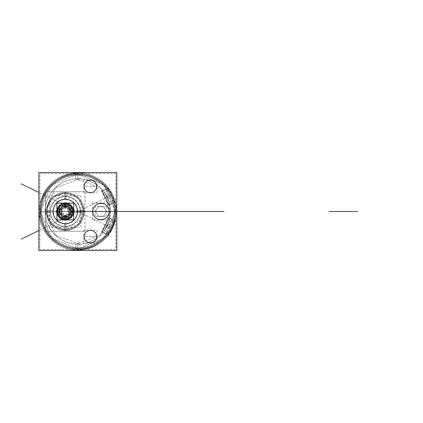 <?xml version="1.0" encoding="UTF-8"?>
<svg xmlns="http://www.w3.org/2000/svg" width="423" height="423" viewBox="0 0 423 423"><rect width="100%" height="100%" fill="white"/><g stroke="black" fill="none" stroke-linecap="round" stroke-linejoin="round"><path stroke-width="0.32" stroke-dasharray="2.12 1.59" d="M115.749 249.401L39.947 249.401L39.947 173.599L115.749 173.599L115.749 249.401M77.848 175.059A36.441 36.441 0 0 0 41.406 211.5A36.441 36.441 0 0 0 77.848 247.941A36.441 36.441 0 0 0 114.289 211.5A36.441 36.441 0 0 0 77.848 175.059A36.441 36.441 0 0 1 114.289 211.5A36.441 36.441 0 0 1 77.848 247.941A36.441 36.441 0 0 1 41.406 211.5A36.441 36.441 0 0 1 77.848 175.059A36.441 36.441 0 0 1 114.289 211.5A36.441 36.441 0 0 1 77.848 247.941A36.441 36.441 0 0 1 41.406 211.5A36.441 36.441 0 0 1 77.848 175.059L77.848 174.054A37.446 37.446 0 0 0 40.402 211.5A37.446 37.446 0 0 0 77.848 248.946A37.446 37.446 0 0 0 115.294 211.5A37.446 37.446 0 0 0 77.848 174.054L104.328 185.02L115.294 211.5L104.328 237.98L77.848 248.946L104.328 237.98L115.294 211.5L104.328 185.02L77.848 174.054A37.446 37.446 0 0 1 115.294 211.5A37.446 37.446 0 0 1 77.848 248.946C90.829 248.602 101.129 243.167 108.748 232.655L107.225 234.723C107.854 235.579 115.294 220.32 114.231 220.357L113.538 222.826C115.876 215.275 115.876 207.725 113.538 200.174L114.231 202.643C115.294 202.68 107.854 187.421 107.225 188.277L108.748 190.345C101.129 179.833 90.829 174.398 77.848 174.054A37.446 37.446 0 0 0 40.402 211.5A37.446 37.446 0 0 0 77.848 248.946A37.446 37.446 0 0 0 115.294 211.5A37.446 37.446 0 0 0 77.848 174.054A37.446 37.446 0 0 0 40.402 211.5A37.446 37.446 0 0 0 108.748 232.655L107.225 234.723L102.128 232.232L109.134 217.866L114.231 220.357L113.538 222.826L109.197 220.706L104.402 230.535A32.671 32.671 0 0 1 45.176 211.5A32.671 32.671 0 0 1 77.848 178.829A32.671 32.671 0 0 1 110.519 211.5A32.671 32.671 0 0 1 77.848 244.171A32.671 32.671 0 0 0 110.519 211.5A32.671 32.671 0 0 0 77.848 178.829A32.671 32.671 0 0 1 104.402 192.465L109.197 202.294A32.671 32.671 0 0 1 109.197 220.706L104.402 230.535L108.748 232.655L104.402 230.535A32.671 32.671 0 0 1 45.176 211.5A32.671 32.671 0 0 1 104.402 192.465L108.748 190.345A37.446 37.446 0 0 0 77.848 174.054L51.368 185.02L40.402 211.5L51.368 237.98L77.848 248.946L51.368 237.98L40.402 211.5L51.368 185.02L77.848 174.054A37.446 37.446 0 0 0 40.402 211.5A37.446 37.446 0 0 0 77.848 248.946A37.446 37.446 0 0 1 40.402 211.5A37.446 37.446 0 0 1 77.848 174.054A37.446 37.446 0 0 0 40.402 211.5A37.446 37.446 0 0 0 77.848 248.946A37.446 37.446 0 0 0 115.294 211.5A37.446 37.446 0 0 0 77.848 174.054A37.446 37.446 0 0 1 115.294 211.5A37.446 37.446 0 0 1 77.848 248.946A37.446 37.446 0 0 0 115.294 211.5A37.446 37.446 0 0 0 77.848 174.054A37.446 37.446 0 0 0 40.402 211.5A37.446 37.446 0 0 0 108.748 232.655L107.225 234.723C107.86 235.569 115.294 220.33 114.231 220.357L113.538 222.826A37.446 37.446 0 0 0 113.538 200.174L109.197 202.294A32.671 32.671 0 0 1 109.197 220.706L113.538 222.826L114.231 220.357L109.134 217.866L102.128 232.232L109.134 217.866L102.128 232.232L109.134 217.866L102.128 232.232L109.134 217.866L102.128 232.232L109.134 217.866L114.231 220.357L109.134 217.866L102.128 232.232L109.134 217.866L102.128 232.232L107.225 234.723L108.748 232.655L104.402 230.535A32.671 32.671 0 0 1 77.848 244.171L77.848 250.104A38.604 38.604 0 0 0 116.452 211.5A38.604 38.604 0 0 0 77.848 172.896L77.848 178.829A32.671 32.671 0 0 1 110.519 211.5A32.671 32.671 0 0 1 77.848 244.171A32.671 32.671 0 0 1 45.176 211.5A32.671 32.671 0 0 1 77.848 178.829L77.848 172.896A38.604 38.604 0 0 0 39.244 211.5A38.604 38.604 0 0 0 77.848 250.104L77.848 244.171L77.848 250.104A38.604 38.604 0 0 1 39.244 211.5A38.604 38.604 0 0 1 77.848 172.896L77.848 178.829A32.671 32.671 0 0 0 45.176 211.5A32.671 32.671 0 0 0 77.848 244.171A32.671 32.671 0 0 0 110.519 211.5A32.671 32.671 0 0 0 77.848 178.829L77.848 172.896A38.604 38.604 0 0 1 116.452 211.5A38.604 38.604 0 0 1 77.848 250.104L77.848 244.171A32.671 32.671 0 0 1 45.176 211.5A32.671 32.671 0 0 1 77.848 178.829A32.671 32.671 0 0 0 45.176 211.5A32.671 32.671 0 0 0 77.848 244.171A32.671 32.671 0 0 1 45.176 211.5A32.671 32.671 0 0 1 77.848 178.829A32.671 32.671 0 0 1 110.519 211.5A32.671 32.671 0 0 1 77.848 244.171L77.848 250.104L77.848 244.171A32.671 32.671 0 0 1 45.176 211.5A32.671 32.671 0 0 1 104.402 192.465L109.197 202.294L113.538 200.174L114.231 202.643L109.134 205.134L102.128 190.768L107.225 188.277L108.748 190.345L104.402 192.465L109.197 202.294A32.671 32.671 0 0 1 109.197 220.706L104.402 230.535A32.671 32.671 0 0 1 77.848 244.171A32.671 32.671 0 0 0 110.519 211.5A32.671 32.671 0 0 0 77.848 178.829L77.848 172.896A38.604 38.604 0 0 0 39.244 211.5A38.604 38.604 0 0 0 77.848 250.104A38.604 38.604 0 0 0 116.452 211.5A38.604 38.604 0 0 0 77.848 172.896L77.848 178.829A32.671 32.671 0 0 1 110.519 211.5A32.671 32.671 0 0 1 77.848 244.171A32.671 32.671 0 0 1 45.176 211.5A32.671 32.671 0 0 1 77.848 178.829A32.671 32.671 0 0 1 106.141 227.838A32.671 32.671 0 0 1 49.554 227.838A32.671 32.671 0 0 1 77.848 178.829A32.671 32.671 0 0 0 45.176 211.5A32.671 32.671 0 0 0 77.848 244.171L77.848 250.104L77.848 244.171A32.671 32.671 0 0 1 45.176 211.5A32.671 32.671 0 0 1 77.848 178.829L77.848 172.896L77.848 178.829A32.671 32.671 0 0 1 106.141 227.838A32.671 32.671 0 0 1 49.554 227.838A32.671 32.671 0 0 1 77.848 178.829A32.671 32.671 0 0 0 45.176 211.5A32.671 32.671 0 0 0 77.848 244.171L77.848 250.104A38.604 38.604 0 0 1 39.244 211.5A38.604 38.604 0 0 1 77.848 172.896A38.604 38.604 0 0 0 44.415 230.799A38.604 38.604 0 0 0 111.281 230.799A38.604 38.604 0 0 0 77.848 172.896A38.604 38.604 0 0 1 116.452 211.5A38.604 38.604 0 0 1 77.848 250.104L77.848 244.171A32.671 32.671 0 0 0 110.519 211.5A32.671 32.671 0 0 0 77.848 178.829A32.671 32.671 0 0 1 104.402 192.465L109.197 202.294A32.671 32.671 0 0 1 109.197 220.706L104.402 230.535A32.671 32.671 0 0 1 45.176 211.5A32.671 32.671 0 0 1 77.848 178.829A32.671 32.671 0 0 0 45.176 211.5A32.671 32.671 0 0 0 77.848 244.171A32.671 32.671 0 0 0 110.519 211.5A32.671 32.671 0 0 0 77.848 178.829A32.671 32.671 0 0 1 104.402 192.465L109.197 202.294A32.671 32.671 0 0 1 109.197 220.706L104.402 230.535L108.748 232.655L104.402 230.535A32.671 32.671 0 0 1 77.848 244.171A32.671 32.671 0 0 0 110.519 211.5A32.671 32.671 0 0 0 77.848 178.829A32.671 32.671 0 0 1 104.402 192.465L108.748 190.345L107.225 188.277L108.748 190.345A37.446 37.446 0 0 0 77.848 174.054A37.446 37.446 0 0 1 110.276 230.223A37.446 37.446 0 0 1 45.42 230.223A37.446 37.446 0 0 1 77.848 174.054A37.446 37.446 0 0 0 40.402 211.5A37.446 37.446 0 0 0 77.848 248.946A37.446 37.446 0 0 0 110.276 192.777A37.446 37.446 0 0 0 45.42 192.777A37.446 37.446 0 0 0 77.848 248.946A37.446 37.446 0 0 1 40.402 211.5A37.446 37.446 0 0 1 77.848 174.054A37.446 37.446 0 0 0 40.402 211.5A37.446 37.446 0 0 0 77.848 248.946A37.446 37.446 0 0 0 115.294 211.5A37.446 37.446 0 0 0 75.495 174.128A37.446 37.446 0 0 1 115.294 211.5A37.446 37.446 0 0 1 75.495 248.872A37.446 37.446 0 0 0 115.278 212.674A37.446 37.446 0 0 0 77.848 174.054A37.446 37.446 0 0 0 40.402 211.5A37.446 37.446 0 0 0 108.748 232.655L107.225 234.723C107.86 235.569 115.294 220.33 114.231 220.357L113.538 222.826A37.446 37.446 0 0 0 113.538 200.174L114.231 202.643C115.294 202.67 107.849 187.421 107.225 188.277L102.128 190.768L109.134 205.134L102.128 190.768L109.134 205.134L102.128 190.768L109.134 205.134L102.128 190.768L109.134 205.134L102.128 190.768L107.225 188.277L102.128 190.768L109.134 205.134L114.231 202.643L113.538 200.174L109.197 202.294A32.671 32.671 0 0 1 109.197 220.706L104.402 230.535L108.748 232.655L107.225 234.723C107.86 235.569 115.294 220.33 114.231 220.357L113.538 222.826L109.197 220.706L113.538 222.826A37.446 37.446 0 0 0 113.538 200.174L109.197 202.294L113.538 200.174L114.231 202.643C115.294 202.67 107.849 187.421 107.225 188.277L108.748 190.345L104.402 192.465L109.197 202.294L113.538 200.174L114.231 202.643C115.294 202.67 107.849 187.421 107.225 188.277L108.748 190.345L104.402 192.465L108.748 190.345A37.446 37.446 0 0 0 40.402 211.5A37.446 37.446 0 0 0 77.848 248.946L77.848 247.941A36.441 36.441 0 0 1 46.287 193.279A36.441 36.441 0 0 1 109.409 193.279A36.441 36.441 0 0 1 77.848 247.941L77.848 248.946A37.446 37.446 0 0 0 115.294 211.5A37.446 37.446 0 0 0 77.848 174.054L77.848 175.059L77.848 174.054A37.446 37.446 0 0 1 115.294 211.5A37.446 37.446 0 0 1 77.848 248.946A37.446 37.446 0 0 0 115.294 211.5A37.446 37.446 0 0 0 77.848 174.054A37.446 37.446 0 0 1 115.294 211.5A37.446 37.446 0 0 1 77.848 248.946A37.446 37.446 0 0 0 108.748 232.655A37.446 37.446 0 0 1 77.848 248.946A37.446 37.446 0 0 0 115.294 211.5A37.446 37.446 0 0 0 77.848 174.054A37.446 37.446 0 0 0 40.402 211.5A37.446 37.446 0 0 0 77.848 248.946A37.446 37.446 0 0 1 40.402 211.5A37.446 37.446 0 0 1 77.848 174.054A37.446 37.446 0 0 0 40.402 211.5A37.446 37.446 0 0 0 77.848 248.946A37.446 37.446 0 0 1 40.402 211.5A37.446 37.446 0 0 1 77.848 174.054A37.446 37.446 0 0 0 40.402 211.5A37.446 37.446 0 0 0 77.848 248.946A37.446 37.446 0 0 0 115.294 211.5A37.446 37.446 0 0 0 77.848 174.054A37.446 37.446 0 0 0 40.402 211.5A37.446 37.446 0 0 0 77.848 248.946L77.848 247.941A36.441 36.441 0 0 0 114.289 211.5A36.441 36.441 0 0 0 77.848 175.059A36.441 36.441 0 0 0 41.406 211.5A36.441 36.441 0 0 0 77.848 247.941A36.441 36.441 0 0 1 41.406 211.5A36.441 36.441 0 0 1 77.848 175.059L77.848 174.054A37.446 37.446 0 0 0 40.402 211.5A37.446 37.446 0 0 0 77.848 248.946L77.848 247.941A36.441 36.441 0 0 0 114.289 211.5A36.441 36.441 0 0 0 77.848 175.059M65.279 230.45A18.95 18.95 0 0 1 46.334 211.5A18.95 18.95 0 0 1 65.279 192.55A18.95 18.95 0 0 1 84.23 211.5A18.95 18.95 0 0 1 65.279 230.45A18.95 18.95 0 0 1 46.334 211.5A18.95 18.95 0 0 1 65.279 192.55A18.95 18.95 0 0 0 46.334 211.5A18.95 18.95 0 0 0 65.279 230.45A18.95 18.95 0 0 0 84.23 211.5A18.95 18.95 0 0 0 65.279 192.55A18.95 18.95 0 0 1 84.23 211.5A18.95 18.95 0 0 1 65.279 230.45A18.95 18.95 0 0 0 84.23 211.5A18.95 18.95 0 0 0 65.279 192.55A18.95 18.95 0 0 0 46.334 211.5A18.95 18.95 0 0 0 65.279 230.45A18.95 18.95 0 0 1 46.334 211.5A18.95 18.95 0 0 1 65.279 192.55A18.95 18.95 0 0 0 48.872 220.975A18.95 18.95 0 0 0 81.692 220.975A18.95 18.95 0 0 0 65.279 192.55A18.95 18.95 0 0 1 84.23 211.5A18.95 18.95 0 0 1 65.279 230.45A18.95 18.95 0 0 0 84.23 211.5A18.95 18.95 0 0 0 65.279 192.55A18.95 18.95 0 0 0 46.334 211.5A18.95 18.95 0 0 0 65.279 230.45A18.95 18.95 0 0 1 46.334 211.5A18.95 18.95 0 0 1 65.279 192.55A18.95 18.95 0 0 0 48.872 220.975A18.95 18.95 0 0 0 81.692 220.975A18.95 18.95 0 0 0 65.279 192.55A18.95 18.95 0 0 1 84.23 211.5A18.95 18.95 0 0 1 65.279 230.45A18.95 18.95 0 0 1 46.334 211.5A18.95 18.95 0 0 1 65.279 192.55A18.95 18.95 0 0 0 46.334 211.5A18.95 18.95 0 0 0 65.279 230.45A18.95 18.95 0 0 0 84.23 211.5A18.95 18.95 0 0 0 65.279 192.55A18.95 18.95 0 0 1 84.23 211.5A18.95 18.95 0 0 1 65.279 230.45A18.95 18.95 0 0 0 84.23 211.5A18.95 18.95 0 0 0 65.279 192.55A18.95 18.95 0 0 0 46.334 211.5A18.95 18.95 0 0 0 65.279 230.45M80.127 247.698L80.211 249.041A37.615 37.615 0 0 1 40.233 211.5A37.615 37.615 0 0 1 80.211 173.959L80.127 175.302A36.272 36.272 0 0 0 41.576 211.5A36.272 36.272 0 0 0 80.127 247.698M75.569 175.302L75.484 173.959A37.615 37.615 0 0 1 115.468 211.5A37.615 37.615 0 0 1 75.484 249.041L75.569 247.698A36.272 36.272 0 0 0 114.12 211.5A36.272 36.272 0 0 0 75.569 175.302M75.495 174.128A37.446 37.446 0 0 1 115.294 211.5A37.446 37.446 0 0 1 75.495 248.872M116.796 250.448L38.905 250.448L38.905 172.552L116.796 172.552L38.905 172.552L38.905 250.448L38.905 172.552L116.796 172.552L116.796 250.448L38.905 250.448L116.796 250.448L116.796 172.552L116.796 250.448M75.796 178.892A32.671 32.671 0 0 1 110.519 211.5A32.671 32.671 0 0 1 75.796 244.108L75.426 250.025L75.796 244.108A32.671 32.671 0 0 0 110.519 211.5A32.671 32.671 0 0 0 75.796 178.892L75.426 172.981A38.593 38.593 0 0 1 116.441 211.5A38.593 38.593 0 0 1 75.426 250.019A38.593 38.593 0 0 0 116.441 211.5A38.593 38.593 0 0 0 75.426 172.981L75.796 178.892L100.214 187.685L110.519 211.5L100.214 235.315L75.796 244.108L100.214 235.315L110.519 211.5L100.214 187.685L75.796 178.892M114.86 220.679L108.917 217.76L101.911 232.127L108.917 217.76L115.225 220.838L108.917 217.76L114.866 220.663L107.86 235.029L101.917 232.116L108.219 235.204L115.225 220.838M107.86 187.971L101.911 190.873L108.917 205.24L101.911 190.873L107.86 187.971L114.866 202.337L108.912 205.224L115.225 202.162L108.219 187.796M101.991 190.477L109.277 205.419L101.991 190.477M105.634 197.948C110.054 207.021 110.054 207.021 105.634 197.948C101.208 188.88 101.208 188.88 105.634 197.948L101.753 191.117L105.634 197.948L108.626 205.213L105.634 197.948C110.075 207.059 110.075 207.059 105.634 197.948C110.075 207.059 110.075 207.059 105.634 197.948C101.187 188.838 101.187 188.838 105.634 197.948C101.187 188.838 101.187 188.838 105.634 197.948C110.054 207.021 110.054 207.021 105.634 197.948C117.092 221.441 94.176 174.456 105.634 197.948C101.208 188.88 101.208 188.88 105.634 197.948C110.054 207.021 110.054 207.021 105.634 197.948C101.208 188.88 101.208 188.88 105.634 197.948C101.208 188.88 101.208 188.88 105.634 197.948C110.054 207.021 110.054 207.021 105.634 197.948C101.208 188.88 101.208 188.88 105.634 197.948M110.324 198.308C108.621 190.218 105.248 196.161 108.367 198.16L110.324 198.308L108.367 198.16C105.248 196.161 108.621 190.218 110.324 198.308L108.367 198.16C105.248 196.161 108.621 190.218 110.324 198.308L108.367 198.16C105.248 196.161 108.621 190.218 110.324 198.308C108.621 190.218 105.248 196.161 108.367 198.16L110.324 198.308L108.367 198.16C105.248 196.161 108.621 190.218 110.324 198.308M75.796 178.881A32.682 32.682 0 0 1 110.53 211.5A32.682 32.682 0 0 1 75.796 244.119A32.682 32.682 0 0 0 110.53 211.5A32.682 32.682 0 0 0 75.796 178.881M107.151 227.336C106.744 223.762 113.512 222.44 108.24 228.97L107.151 227.336L108.24 228.97C113.512 222.44 106.744 223.762 107.151 227.336C106.744 223.762 113.512 222.44 108.24 228.97L107.151 227.336C106.744 223.762 113.512 222.44 108.24 228.97L107.151 227.336C106.744 223.762 113.512 222.44 108.24 228.97L107.151 227.336L108.24 228.97C113.512 222.44 106.744 223.762 107.151 227.336M79.899 244.119L80.27 250.019A38.593 38.593 0 0 1 39.254 211.5A38.593 38.593 0 0 1 80.27 172.981L79.899 178.892L80.27 172.975A38.593 38.593 0 0 0 39.254 211.5A38.593 38.593 0 0 0 80.27 250.019L79.899 244.119A32.682 32.682 0 0 1 45.166 211.5A32.682 32.682 0 0 1 79.899 178.881L79.899 178.881A32.682 32.682 0 0 0 45.166 211.5A32.682 32.682 0 0 0 79.899 244.119M105.634 225.052L108.626 217.787L105.634 225.052L101.753 231.883L105.634 225.052C101.187 234.162 101.187 234.162 105.634 225.052C101.187 234.162 101.187 234.162 105.634 225.052C110.075 215.942 110.075 215.942 105.634 225.052C110.075 215.942 110.075 215.942 105.634 225.052C101.208 234.12 101.208 234.12 105.634 225.052C110.054 215.979 110.054 215.979 105.634 225.052C101.208 234.12 101.208 234.12 105.634 225.052C94.176 248.544 117.092 201.56 105.634 225.052C110.054 215.979 110.054 215.979 105.634 225.052C110.054 215.979 110.054 215.979 105.634 225.052C101.208 234.12 101.208 234.12 105.634 225.052C110.054 215.979 110.054 215.979 105.634 225.052C101.208 234.12 101.208 234.12 105.634 225.052C110.054 215.979 110.054 215.979 105.634 225.052M109.277 217.581L101.991 232.523L109.277 217.581M79.899 244.108A32.671 32.671 0 0 1 45.176 211.5A32.671 32.671 0 0 1 79.899 178.892A32.671 32.671 0 0 0 45.176 211.5A32.671 32.671 0 0 0 79.899 244.108L55.482 235.315L45.176 211.5L55.482 187.685L79.899 178.892L55.482 187.685L45.176 211.5L55.482 235.315L79.899 244.108M80.201 248.872A37.446 37.446 0 0 1 40.402 211.5A37.446 37.446 0 0 1 80.201 174.128A37.446 37.446 0 0 0 40.402 211.5A37.446 37.446 0 0 0 80.201 248.872M96.698 186.369A6.282 6.282 0 0 1 90.416 192.65A6.282 6.282 0 0 1 84.129 186.369A6.282 6.282 0 0 1 90.416 180.087A6.282 6.282 0 0 1 96.698 186.369L84.129 186.369A6.282 6.282 0 0 0 90.416 192.65A6.282 6.282 0 0 0 96.698 186.369A6.282 6.282 0 0 0 90.416 180.087A6.282 6.282 0 0 0 84.129 186.369L96.698 186.369A6.282 6.282 0 0 1 90.416 192.65A6.282 6.282 0 0 1 84.129 186.369A6.282 6.282 0 0 1 90.416 180.087A6.282 6.282 0 0 1 96.698 186.369A6.282 6.282 0 0 1 90.416 192.65A6.282 6.282 0 0 1 84.129 186.369A6.282 6.282 0 0 1 90.416 180.087A6.282 6.282 0 0 1 96.698 186.369A6.282 6.282 0 0 1 87.27 191.809A6.282 6.282 0 0 1 87.27 180.928A6.282 6.282 0 0 1 96.698 186.369A6.282 6.282 0 0 1 90.416 192.65A6.282 6.282 0 0 1 84.129 186.369A6.282 6.282 0 0 1 90.416 180.087A6.282 6.282 0 0 1 96.698 186.369A6.282 6.282 0 0 1 87.27 191.809A6.282 6.282 0 0 1 87.27 180.928A6.282 6.282 0 0 1 96.698 186.369A6.282 6.282 0 0 1 90.416 192.65A6.282 6.282 0 0 1 84.129 186.369A6.282 6.282 0 0 1 90.416 180.087A6.282 6.282 0 0 1 96.698 186.369A6.282 6.282 0 0 1 90.416 192.65A6.282 6.282 0 0 1 84.129 186.369A6.282 6.282 0 0 0 90.416 192.65A6.282 6.282 0 0 0 96.698 186.369A6.282 6.282 0 0 0 90.416 180.087A6.282 6.282 0 0 0 84.129 186.369A6.282 6.282 0 0 1 90.416 180.087A6.282 6.282 0 0 1 96.698 186.369A6.282 6.282 0 0 1 90.416 192.65A6.282 6.282 0 0 1 84.129 186.369A6.282 6.282 0 0 1 90.416 180.087A6.282 6.282 0 0 1 96.698 186.369M96.698 236.631A6.282 6.282 0 0 1 90.416 242.913A6.282 6.282 0 0 1 84.129 236.631A6.282 6.282 0 0 1 90.416 230.35A6.282 6.282 0 0 1 96.698 236.631L84.129 236.631A6.282 6.282 0 0 0 90.416 242.913A6.282 6.282 0 0 0 96.698 236.631A6.282 6.282 0 0 0 90.416 230.35A6.282 6.282 0 0 0 84.129 236.631L96.698 236.631A6.282 6.282 0 0 1 90.416 242.913A6.282 6.282 0 0 1 84.129 236.631A6.282 6.282 0 0 1 90.416 230.35A6.282 6.282 0 0 1 96.698 236.631A6.282 6.282 0 0 1 90.416 242.913A6.282 6.282 0 0 1 84.129 236.631A6.282 6.282 0 0 1 90.416 230.35A6.282 6.282 0 0 1 96.698 236.631A6.282 6.282 0 0 1 87.27 242.072A6.282 6.282 0 0 1 87.27 231.191A6.282 6.282 0 0 1 96.698 236.631A6.282 6.282 0 0 1 90.416 242.913A6.282 6.282 0 0 1 84.129 236.631A6.282 6.282 0 0 1 90.416 230.35A6.282 6.282 0 0 1 96.698 236.631A6.282 6.282 0 0 1 87.27 242.072A6.282 6.282 0 0 1 87.27 231.191A6.282 6.282 0 0 1 96.698 236.631A6.282 6.282 0 0 1 90.416 242.913A6.282 6.282 0 0 1 84.129 236.631A6.282 6.282 0 0 1 90.416 230.35A6.282 6.282 0 0 1 96.698 236.631A6.282 6.282 0 0 1 90.416 242.913A6.282 6.282 0 0 1 84.129 236.631A6.282 6.282 0 0 0 90.416 242.913A6.282 6.282 0 0 0 96.698 236.631A6.282 6.282 0 0 0 90.416 230.35A6.282 6.282 0 0 0 84.129 236.631A6.282 6.282 0 0 1 90.416 230.35A6.282 6.282 0 0 1 96.698 236.631A6.282 6.282 0 0 1 90.416 242.913A6.282 6.282 0 0 1 84.129 236.631A6.282 6.282 0 0 1 90.416 230.35A6.282 6.282 0 0 1 96.698 236.631M109.16 211.5A8.196 8.196 0 0 1 100.97 219.696A8.196 8.196 0 0 1 92.774 211.5A8.196 8.196 0 0 1 100.97 203.304A8.196 8.196 0 0 1 109.16 211.5C109.668 222.07 92.272 222.07 92.774 211.5A8.196 8.196 0 0 0 100.97 219.696A8.196 8.196 0 0 0 109.16 211.5A8.196 8.196 0 0 0 100.97 203.304A8.196 8.196 0 0 0 92.774 211.5C92.272 200.93 109.668 200.93 109.16 211.5A8.196 8.196 0 0 1 100.97 219.696A8.196 8.196 0 0 1 92.774 211.5A8.196 8.196 0 0 1 100.97 203.304A8.196 8.196 0 0 1 109.16 211.5A8.196 8.196 0 0 1 100.97 219.696A8.196 8.196 0 0 1 92.774 211.5A8.196 8.196 0 0 1 100.97 203.304A8.196 8.196 0 0 1 109.16 211.5A8.196 8.196 0 0 1 96.872 218.596A8.196 8.196 0 0 1 96.872 204.404A8.196 8.196 0 0 1 109.16 211.5A8.196 8.196 0 0 1 100.97 219.696A8.196 8.196 0 0 1 92.774 211.5A8.196 8.196 0 0 1 100.97 203.304A8.196 8.196 0 0 1 109.16 211.5A8.196 8.196 0 0 1 96.872 218.596A8.196 8.196 0 0 1 96.872 204.404A8.196 8.196 0 0 1 109.16 211.5A8.196 8.196 0 0 1 100.97 219.696A8.196 8.196 0 0 1 92.774 211.5A8.196 8.196 0 0 1 100.97 203.304A8.196 8.196 0 0 1 109.16 211.5A8.196 8.196 0 0 1 100.97 219.696A8.196 8.196 0 0 1 92.774 211.5A8.196 8.196 0 0 0 100.97 219.696A8.196 8.196 0 0 0 109.16 211.5A8.196 8.196 0 0 0 100.97 203.304A8.196 8.196 0 0 0 92.774 211.5A8.196 8.196 0 0 1 100.97 203.304A8.196 8.196 0 0 1 109.16 211.5A8.196 8.196 0 0 1 100.97 219.696A8.196 8.196 0 0 1 92.774 211.5A8.196 8.196 0 0 1 100.97 203.304A8.196 8.196 0 0 1 109.16 211.5M65.279 223.714L65.279 230.498A18.998 18.998 0 0 0 84.283 211.5A18.998 18.998 0 0 0 65.279 192.502A18.998 18.998 0 0 1 84.283 211.5A18.998 18.998 0 0 1 65.279 230.498L65.279 223.46L65.279 230.498A18.998 18.998 0 0 1 46.281 211.5A18.998 18.998 0 0 1 65.279 192.502L65.279 199.286A12.214 12.214 0 0 1 77.494 211.5A12.214 12.214 0 0 1 65.279 223.714A12.214 12.214 0 0 0 77.494 211.5A12.214 12.214 0 0 0 65.279 199.286A12.214 12.214 0 0 1 77.494 211.5A12.214 12.214 0 0 1 65.279 223.714A12.214 12.214 0 0 1 53.065 211.5A12.214 12.214 0 0 1 65.279 199.286A12.214 12.214 0 0 0 53.065 211.5A12.214 12.214 0 0 0 65.279 223.714L65.279 230.498A18.998 18.998 0 0 1 46.281 211.5A18.998 18.998 0 0 1 65.279 192.502L65.279 199.286L65.279 192.502A18.998 18.998 0 0 1 84.283 211.5A18.998 18.998 0 0 1 65.279 230.498L65.279 223.714A12.214 12.214 0 0 0 77.494 211.5A12.214 12.214 0 0 0 65.279 199.286A12.214 12.214 0 0 1 77.494 211.5A12.214 12.214 0 0 1 65.279 223.714A12.214 12.214 0 0 0 77.494 211.5A12.214 12.214 0 0 0 65.279 199.286A12.214 12.214 0 0 1 75.86 217.607A12.214 12.214 0 0 1 54.704 217.607A12.214 12.214 0 0 1 65.279 199.286A12.214 12.214 0 0 1 77.494 211.5A12.214 12.214 0 0 1 65.279 223.714A12.214 12.214 0 0 1 53.065 211.5A12.214 12.214 0 0 1 65.279 199.286A12.214 12.214 0 0 1 75.86 217.607A12.214 12.214 0 0 1 54.704 217.607A12.214 12.214 0 0 1 65.279 199.286A12.214 12.214 0 0 0 53.065 211.5A12.214 12.214 0 0 0 65.279 223.714L65.279 230.498A18.998 18.998 0 0 1 46.281 211.5A18.998 18.998 0 0 1 65.279 192.502A18.998 18.998 0 0 1 84.283 211.5A18.998 18.998 0 0 1 65.279 230.498A18.998 18.998 0 0 1 46.281 211.5A18.998 18.998 0 0 1 65.279 192.502L65.279 199.286A12.214 12.214 0 0 1 77.494 211.5A12.214 12.214 0 0 1 65.279 223.714A12.214 12.214 0 0 0 77.494 211.5A12.214 12.214 0 0 0 65.279 199.286A12.214 12.214 0 0 1 77.494 211.5A12.214 12.214 0 0 1 65.279 223.714L65.279 230.498L65.279 223.714A12.214 12.214 0 0 1 53.065 211.5A12.214 12.214 0 0 1 65.279 199.286L65.279 192.502A18.998 18.998 0 0 0 48.825 221.002A18.998 18.998 0 0 0 81.734 221.002A18.998 18.998 0 0 0 65.279 192.502A18.998 18.998 0 0 1 84.283 211.5A18.998 18.998 0 0 1 65.279 230.498A18.998 18.998 0 0 1 46.281 211.5A18.998 18.998 0 0 1 65.279 192.502L65.279 199.286A12.214 12.214 0 0 0 64.513 199.312A12.214 12.214 0 0 1 65.279 199.286A12.214 12.214 0 0 0 64.513 199.312A12.214 12.214 0 0 1 77.494 211.5A12.214 12.214 0 0 1 64.513 223.688M84.145 185.972A6.282 6.282 0 0 0 90.416 192.65A6.282 6.282 0 0 0 96.687 185.972M96.687 186.76A6.282 6.282 0 0 0 90.416 180.087A6.282 6.282 0 0 0 84.145 186.76M83.881 179.812L83.881 192.92L96.946 192.92L96.946 179.812L83.881 179.812M84.145 236.24A6.282 6.282 0 0 0 90.416 242.913A6.282 6.282 0 0 0 96.687 236.24M96.687 237.028A6.282 6.282 0 0 0 90.416 230.35A6.282 6.282 0 0 0 84.145 237.028M83.881 230.08L83.881 243.188L96.946 243.188L96.946 230.08L83.881 230.08M92.79 210.987A8.196 8.196 0 0 0 100.97 219.696A8.196 8.196 0 0 0 109.145 210.987M109.145 212.013A8.196 8.196 0 0 0 100.97 203.304A8.196 8.196 0 0 0 92.79 212.013M92.447 202.955L92.447 220.045L109.488 220.045L109.488 202.955L92.447 202.955M103.698 206.773L98.242 206.773L95.513 211.5L98.242 216.227L103.698 216.227L106.427 211.5L103.698 206.773L98.242 206.773L103.698 206.773L106.427 211.5L103.698 206.773L98.242 206.773L95.513 211.5L98.242 216.227L103.698 216.227L106.427 211.5L103.698 216.227L98.242 216.227L95.513 211.5L98.242 206.773L95.513 211.5L98.242 216.227L103.698 216.227L106.427 211.5L103.698 206.773L98.242 206.773L95.513 211.5L98.242 216.227L103.698 216.227L106.427 211.5L103.698 206.773L98.242 206.773L95.513 211.5L98.242 216.227L103.698 216.227L106.427 211.5L103.698 206.773L98.242 206.773L95.513 211.5L98.242 216.227L103.698 216.227L106.427 211.5L103.698 206.773L98.242 206.773L95.513 211.5L98.242 216.227L103.698 216.227L106.427 211.5L103.698 206.773L98.242 206.773L95.513 211.5L98.242 216.227L103.698 216.227L106.427 211.5L103.698 206.773L98.242 206.773L103.698 206.773L106.427 211.5L103.698 206.773L98.242 206.773L95.513 211.5L98.242 216.227L103.698 216.227L106.427 211.5L103.698 216.227L98.242 216.227L95.513 211.5L98.242 206.773L95.513 211.5L98.242 216.227L103.698 216.227L106.427 211.5L103.698 206.773M103.936 206.773L97.999 206.773L103.936 206.773M106.548 211.712L103.577 206.567L106.548 211.712M103.577 216.433L106.548 211.289L103.577 216.433M97.999 216.227L103.936 216.227L97.999 216.227M95.392 211.289L98.363 216.433L95.392 211.289M98.363 206.567L95.392 211.712L98.363 206.567M106.665 206.535L106.665 216.465L95.27 216.465L95.27 206.535L106.665 206.535M66.046 199.312A12.214 12.214 0 0 0 53.065 211.5A12.214 12.214 0 0 0 66.046 223.688M66.03 199.566L66.474 192.539A18.998 18.998 0 0 0 46.287 211.5A18.998 18.998 0 0 0 66.474 230.461L66.03 223.434A11.96 11.96 0 0 1 53.324 211.5A11.96 11.96 0 0 1 66.03 199.566M64.529 223.434L64.09 230.461A18.998 18.998 0 0 0 84.277 211.5A18.998 18.998 0 0 0 64.09 192.539L64.529 199.566A11.96 11.96 0 0 1 77.24 211.5A11.96 11.96 0 0 1 64.529 223.434M85.044 191.741L45.52 191.741L45.52 231.259L85.044 231.259L85.044 191.741M66.469 230.413A18.95 18.95 0 0 1 46.334 211.5A18.95 18.95 0 0 1 66.469 192.587A18.95 18.95 0 0 0 46.334 211.5A18.95 18.95 0 0 0 66.469 230.413M64.09 192.587A18.95 18.95 0 0 1 84.23 211.5A18.95 18.95 0 0 1 64.09 230.413A18.95 18.95 0 0 0 84.23 211.5A18.95 18.95 0 0 0 64.09 192.587M84.991 231.207L45.573 231.207L45.573 191.793L84.991 191.793L84.991 231.207M80.962 227.214L80.962 195.786L49.597 195.786L49.597 227.214L80.962 227.214M50.205 211.5A15.08 15.08 0 0 1 65.279 196.42A15.08 15.08 0 0 1 80.359 211.5A15.08 15.08 0 0 1 65.279 226.58A15.08 15.08 0 0 1 50.205 211.5A15.08 15.08 0 0 1 65.279 196.42A15.08 15.08 0 0 1 80.359 211.5L83.379 211.5A18.094 18.094 0 0 0 65.279 193.406A18.094 18.094 0 0 0 47.186 211.5L50.205 211.5L47.186 211.5A18.094 18.094 0 0 1 65.279 193.406A18.094 18.094 0 0 1 83.379 211.5A18.094 18.094 0 0 0 65.279 193.406A18.094 18.094 0 0 0 47.186 211.5A18.094 18.094 0 0 0 65.279 229.594A18.094 18.094 0 0 0 83.379 211.5A18.094 18.094 0 0 1 65.279 229.594A18.094 18.094 0 0 1 47.186 211.5A18.094 18.094 0 0 0 65.279 229.594A18.094 18.094 0 0 0 83.379 211.5L80.359 211.5A15.08 15.08 0 0 1 65.279 226.58A15.08 15.08 0 0 1 50.205 211.5A15.08 15.08 0 0 1 65.279 196.42A15.08 15.08 0 0 1 80.359 211.5A15.08 15.08 0 0 0 57.74 198.44A15.08 15.08 0 0 0 57.74 224.56A15.08 15.08 0 0 0 80.359 211.5A15.08 15.08 0 0 1 65.279 226.58A15.08 15.08 0 0 1 50.205 211.5A15.08 15.08 0 0 1 65.279 196.42A15.08 15.08 0 0 1 80.359 211.5A15.08 15.08 0 0 1 65.279 226.58A15.08 15.08 0 0 1 50.205 211.5A15.08 15.08 0 0 1 65.279 196.42A15.08 15.08 0 0 1 80.359 211.5L83.379 211.5A18.094 18.094 0 0 1 65.279 229.594A18.094 18.094 0 0 1 47.186 211.5L56.925 211.5A8.354 8.354 0 0 0 65.279 219.854A8.354 8.354 0 0 0 73.639 211.5L73.322 211.5A8.042 8.042 0 0 1 65.279 219.542A8.042 8.042 0 0 1 57.237 211.5L56.925 211.5A8.354 8.354 0 0 0 65.279 219.854A8.354 8.354 0 0 0 73.639 211.5A8.354 8.354 0 0 0 65.279 203.146A8.354 8.354 0 0 0 56.925 211.5L57.237 211.5A8.042 8.042 0 0 1 65.279 203.458A8.042 8.042 0 0 1 73.322 211.5L73.639 211.5A8.354 8.354 0 0 0 65.279 203.146A8.354 8.354 0 0 0 56.925 211.5L47.186 211.5A18.094 18.094 0 0 1 65.279 193.406A18.094 18.094 0 0 1 83.379 211.5L80.359 211.5A15.08 15.08 0 0 1 65.279 226.58A15.08 15.08 0 0 1 50.205 211.5L47.186 211.5A18.094 18.094 0 0 0 65.279 229.594A18.094 18.094 0 0 0 83.379 211.5A18.094 18.094 0 0 0 65.279 193.406A18.094 18.094 0 0 0 47.186 211.5L56.925 211.5A8.354 8.354 0 0 0 65.279 219.854A8.354 8.354 0 0 0 73.639 211.5L73.322 211.5A8.042 8.042 0 0 0 65.279 203.458A8.042 8.042 0 0 0 57.237 211.5C56.74 201.126 73.824 201.126 73.322 211.5C73.824 221.874 56.74 221.874 57.237 211.5A8.042 8.042 0 0 0 65.279 219.542A8.042 8.042 0 0 0 73.322 211.5A8.042 8.042 0 0 1 65.279 219.542A8.042 8.042 0 0 1 57.237 211.5A8.042 8.042 0 0 1 65.279 203.458A8.042 8.042 0 0 1 73.322 211.5A8.042 8.042 0 0 1 65.279 219.542A8.042 8.042 0 0 1 57.237 211.5A8.042 8.042 0 0 1 65.279 203.458A8.042 8.042 0 0 1 73.322 211.5A8.042 8.042 0 0 0 65.279 203.458A8.042 8.042 0 0 0 57.237 211.5L56.925 211.5A8.354 8.354 0 0 0 65.279 219.854A8.354 8.354 0 0 0 73.639 211.5A8.354 8.354 0 0 1 61.102 218.733A8.354 8.354 0 0 1 61.102 204.267A8.354 8.354 0 0 1 73.639 211.5A8.354 8.354 0 0 0 65.279 203.146A8.354 8.354 0 0 0 56.925 211.5A8.354 8.354 0 0 0 65.279 219.854A8.354 8.354 0 0 0 73.639 211.5L73.322 211.5A8.042 8.042 0 0 1 65.279 219.542A8.042 8.042 0 0 1 57.237 211.5A8.042 8.042 0 0 1 65.279 203.458A8.042 8.042 0 0 1 73.322 211.5A8.042 8.042 0 0 0 61.261 204.536A8.042 8.042 0 0 0 61.261 218.464A8.042 8.042 0 0 0 73.322 211.5A8.042 8.042 0 0 1 65.279 219.542A8.042 8.042 0 0 1 57.237 211.5A8.042 8.042 0 0 1 69.303 204.536A8.042 8.042 0 0 1 69.303 218.464A8.042 8.042 0 0 1 57.237 211.5A8.042 8.042 0 0 0 65.279 219.542A8.042 8.042 0 0 0 73.322 211.5L83.379 211.5A18.094 18.094 0 0 0 56.233 195.828A18.094 18.094 0 0 0 56.233 227.172A18.094 18.094 0 0 0 83.379 211.5A18.094 18.094 0 0 1 65.279 229.594A18.094 18.094 0 0 1 47.186 211.5L50.205 211.5M83.331 212.637L80.09 212.431A14.837 14.837 0 0 0 65.279 196.663A14.837 14.837 0 0 0 50.474 212.431L47.233 212.637A18.083 18.083 0 0 1 65.279 193.417A18.083 18.083 0 0 1 83.331 212.637A18.094 18.094 0 0 0 65.279 193.406A18.094 18.094 0 0 0 47.223 212.637A18.094 18.094 0 0 1 65.279 193.406A18.094 18.094 0 0 1 83.342 212.637L81.988 204.542C78.244 196.817 72.09 193.131 63.513 193.491L55.741 196.124C49.872 200.063 47.032 205.567 47.223 212.637M47.223 210.363A18.094 18.094 0 0 0 65.279 229.594A18.094 18.094 0 0 0 83.342 210.363L80.09 210.569A14.837 14.837 0 0 1 65.279 226.337A14.837 14.837 0 0 1 50.474 210.569L47.223 210.363A18.094 18.094 0 0 0 65.279 229.594A18.094 18.094 0 0 0 83.342 210.363A18.083 18.083 0 0 1 65.279 229.583A18.083 18.083 0 0 1 47.233 210.363L52.092 223.889L65.279 229.594L78.472 223.889L83.342 210.363M57.232 210.992L47.149 210.358A18.168 18.168 0 0 0 65.279 229.668A18.168 18.168 0 0 0 83.416 210.358L73.332 210.992A8.063 8.063 0 0 1 65.279 219.563A8.063 8.063 0 0 1 57.232 210.992M56.703 210.961L57.026 210.982M56.92 213.478A8.592 8.592 0 0 0 63.307 219.865M67.257 219.865A8.592 8.592 0 0 0 73.644 213.478M73.861 210.961L73.533 210.982M73.861 212.039L73.533 212.018M73.644 209.522A8.592 8.592 0 0 0 67.257 203.135M63.307 203.135A8.592 8.592 0 0 0 56.92 209.522M56.703 212.039L57.026 212.018M73.332 212.008L83.416 212.642A18.168 18.168 0 0 0 65.279 193.332A18.168 18.168 0 0 0 47.149 212.642L57.232 212.008A8.063 8.063 0 0 1 65.279 203.437A8.063 8.063 0 0 1 73.332 212.008M73.306 212.008A8.042 8.042 0 0 0 65.279 203.458A8.042 8.042 0 0 0 57.253 212.008M57.253 210.992A8.042 8.042 0 0 0 65.279 219.542A8.042 8.042 0 0 0 73.306 210.992M59.934 211.162L59.511 211.135M70.63 211.162L71.053 211.135M61.361 209.237L61.361 213.763L65.279 216.026L69.203 213.763L69.203 209.237L65.279 206.974L61.361 209.237L61.361 213.763L61.361 209.237L65.279 206.974L61.361 209.237L61.361 211.5A3.918 3.918 0 0 1 67.241 208.105L69.203 209.237L67.241 208.105A3.918 3.918 0 0 1 69.203 211.5L69.203 209.237L69.203 213.763L69.203 209.237L65.279 206.974L61.361 209.237L61.361 213.763L65.279 216.026L69.203 213.763L65.279 216.026L61.361 213.763L63.323 214.895A3.918 3.918 0 0 1 61.361 211.5L61.361 213.763L65.279 216.026L67.241 214.895A3.918 3.918 0 0 1 63.323 214.895L65.279 216.026L69.203 213.763L69.203 211.5A3.918 3.918 0 0 1 67.241 214.895L69.203 213.763L69.203 209.237L65.279 206.974L61.361 209.237L61.361 213.763L65.279 216.026L69.203 213.763L69.203 209.237L65.279 206.974L61.361 209.237L61.361 211.5A3.918 3.918 0 0 1 65.279 207.582A3.918 3.918 0 0 1 69.203 211.5A3.918 3.918 0 0 0 63.323 208.105A3.918 3.918 0 0 0 63.323 214.895A3.918 3.918 0 0 0 69.203 211.5A3.918 3.918 0 0 1 65.279 215.418A3.918 3.918 0 0 1 61.361 211.5L61.361 213.763L65.279 216.026L69.203 213.763L69.203 209.237L65.279 206.974L61.361 209.237L61.361 213.763L65.279 216.026L69.203 213.763L69.203 209.237L65.279 206.974L61.361 209.237L61.361 213.763L65.279 216.026L69.203 213.763L69.203 209.237L65.279 206.974L61.361 209.237L61.361 211.5A3.918 3.918 0 0 0 67.241 214.895A3.918 3.918 0 0 0 67.241 208.105A3.918 3.918 0 0 0 61.361 211.5A3.918 3.918 0 0 0 67.241 214.895A3.918 3.918 0 0 0 65.279 207.582A3.918 3.918 0 0 0 61.361 211.5L61.361 213.763L61.361 209.237L63.323 208.105A3.918 3.918 0 0 0 61.361 211.5A3.918 3.918 0 0 1 63.323 208.105L61.361 209.237L61.361 213.763L65.279 216.026L69.203 213.763L69.203 211.5A3.918 3.918 0 0 0 63.323 208.105A3.918 3.918 0 0 0 63.323 214.895A3.918 3.918 0 0 0 69.203 211.5A3.918 3.918 0 0 1 65.279 215.418A3.918 3.918 0 0 1 61.361 211.5A3.918 3.918 0 0 1 65.279 207.582A3.918 3.918 0 0 1 69.203 211.5A3.918 3.918 0 0 0 63.323 208.105A3.918 3.918 0 0 1 67.241 208.105L69.203 209.237L67.241 208.105A3.918 3.918 0 0 1 69.203 211.5L69.203 209.237L69.203 213.763L65.279 216.026L61.361 213.763L63.323 214.895A3.918 3.918 0 0 1 61.361 211.5A3.918 3.918 0 0 0 63.323 214.895L65.279 216.026L67.241 214.895A3.918 3.918 0 0 1 63.323 214.895A3.918 3.918 0 0 0 67.241 214.895L69.203 213.763L69.203 209.237L65.279 206.974L61.361 209.237M70.63 211.838L71.053 211.865M59.934 211.838L59.511 211.865M61.361 208.994L61.361 214.006M65.491 206.852L61.15 209.359M69.409 209.359L65.073 206.852M69.203 214.006L69.203 208.994M65.073 216.148L69.409 213.641M61.15 213.641L65.491 216.148M61.118 206.731L69.446 206.731L69.446 216.269L61.118 216.269L69.446 216.269L69.446 206.731L69.446 216.269L61.118 216.269L69.446 216.269L69.446 206.731L69.446 216.269L61.118 216.269L69.446 216.269L69.446 206.731L61.118 206.731L61.118 216.269L61.118 206.731L69.446 206.731L61.118 206.731L61.118 216.269L61.118 206.731L69.446 206.731L61.118 206.731L61.118 216.269L61.118 206.731M61.367 211.749A3.918 3.918 0 0 1 65.279 207.582A3.918 3.918 0 0 1 69.192 211.749A3.918 3.918 0 0 0 65.279 207.582A3.918 3.918 0 0 0 61.367 211.749M69.192 211.251A3.918 3.918 0 0 1 65.279 215.418A3.918 3.918 0 0 1 61.367 211.251A3.918 3.918 0 0 0 65.279 215.418A3.918 3.918 0 0 0 69.192 211.251M65.279 211.5L69.404 211.241A4.13 4.13 0 0 1 65.279 215.63A4.13 4.13 0 0 1 61.161 211.241L65.279 211.5L62.059 211.5C64.206 215.656 66.358 215.656 68.505 211.5L61.161 211.759A4.13 4.13 0 0 1 65.279 207.37A4.13 4.13 0 0 1 69.404 211.759L65.279 211.5L68.505 211.5C66.358 207.344 64.206 207.344 62.059 211.5L69.203 211.5A3.918 3.918 0 0 1 67.241 214.895A3.918 3.918 0 0 0 67.241 208.105A3.918 3.918 0 0 0 61.361 211.5A3.918 3.918 0 0 0 65.279 215.418A3.918 3.918 0 0 0 69.203 211.5A3.918 3.918 0 0 1 65.279 215.418A3.918 3.918 0 0 1 61.361 211.5L69.409 211.5L61.361 211.5A3.918 3.918 0 0 1 65.279 207.582A3.918 3.918 0 0 1 69.203 211.5L65.279 211.5M58.046 211.5A7.239 7.239 0 0 0 65.279 218.739A7.239 7.239 0 0 0 72.518 211.5A7.239 7.239 0 0 0 65.279 204.261A7.239 7.239 0 0 0 58.046 211.5L65.279 204.261L72.518 211.5L65.279 218.739L58.046 211.5A7.239 7.239 0 0 1 65.279 204.261A7.239 7.239 0 0 1 72.518 211.5A7.239 7.239 0 0 0 65.279 204.261A7.239 7.239 0 0 0 58.046 211.5A7.239 7.239 0 0 0 65.279 218.739A7.239 7.239 0 0 0 72.518 211.5A7.239 7.239 0 0 1 65.279 218.739A7.239 7.239 0 0 1 58.046 211.5A7.239 7.239 0 0 0 65.279 218.739A7.239 7.239 0 0 0 72.518 211.5A7.239 7.239 0 0 1 61.663 217.771A7.239 7.239 0 0 1 61.663 205.229A7.239 7.239 0 0 1 72.518 211.5A7.239 7.239 0 0 1 61.663 217.771A7.239 7.239 0 0 1 61.663 205.229A7.239 7.239 0 0 1 72.518 211.5A7.239 7.239 0 0 0 65.279 204.261A7.239 7.239 0 0 0 58.046 211.5A7.239 7.239 0 0 0 65.279 218.739A7.239 7.239 0 0 0 72.518 211.5A7.239 7.239 0 0 0 65.279 204.261A7.239 7.239 0 0 0 58.046 211.5A7.239 7.239 0 0 1 65.279 204.261A7.239 7.239 0 0 1 72.518 211.5A7.239 7.239 0 0 1 65.279 218.739A7.239 7.239 0 0 1 58.046 211.5A7.239 7.239 0 0 1 65.279 204.261A7.239 7.239 0 0 1 72.518 211.5A7.239 7.239 0 0 0 65.279 204.261A7.239 7.239 0 0 0 58.046 211.5A7.239 7.239 0 0 0 65.279 218.739A7.239 7.239 0 0 0 72.518 211.5M59.511 215.867A7.239 7.239 0 0 0 60.912 217.269A7.239 7.239 0 0 1 59.511 215.867M69.652 217.269A7.239 7.239 0 0 0 71.053 215.867A7.239 7.239 0 0 1 69.652 217.269M58.057 211.045A7.239 7.239 0 0 0 65.279 218.739A7.239 7.239 0 0 0 72.507 211.045M71.053 207.133A7.239 7.239 0 0 0 69.652 205.731M60.912 205.731A7.239 7.239 0 0 0 59.511 207.133M72.507 211.955A7.239 7.239 0 0 0 65.279 204.261A7.239 7.239 0 0 0 58.057 211.955M102.128 232.232L107.225 234.723C107.86 235.569 115.294 220.33 114.231 220.357L109.134 217.866M109.134 205.134L114.231 202.643L109.134 205.134L102.128 190.768L109.134 205.134L114.231 202.643C115.294 202.67 107.849 187.421 107.225 188.277L102.128 190.768M114.289 211.5L41.406 211.5L114.289 211.5M58.897 211.5L96.798 211.5L58.897 211.5M77.848 175.228L77.848 173.885L77.848 175.228M90.585 211.5L81.406 211.5C123.579 211.5 123.579 211.5 81.406 211.5L77.848 211.5C87.984 211.5 87.984 211.5 77.848 211.5C67.712 211.5 67.712 211.5 77.848 211.5L115.093 211.5M113.538 222.826A37.446 37.446 0 0 0 113.538 200.174A37.446 37.446 0 0 1 113.538 222.826M108.748 190.345A37.446 37.446 0 0 0 77.848 174.054A37.446 37.446 0 0 1 108.748 190.345M115.294 211.5L40.402 211.5L115.294 211.5M81.406 211.5C123.579 211.5 123.579 211.5 81.406 211.5L77.848 211.5C87.984 211.5 87.984 211.5 77.848 211.5C67.712 211.5 67.712 211.5 77.848 211.5C67.278 211.5 67.278 211.5 77.848 211.5C88.418 211.5 88.418 211.5 77.848 211.5L73.322 211.5A8.042 8.042 0 0 0 65.279 203.458A8.042 8.042 0 0 0 57.237 211.5L47.186 211.5A18.094 18.094 0 0 1 65.279 193.406A18.094 18.094 0 0 1 83.379 211.5A18.094 18.094 0 0 1 56.233 227.172A18.094 18.094 0 0 1 56.233 195.828A18.094 18.094 0 0 1 83.379 211.5A18.094 18.094 0 0 0 65.279 193.406A18.094 18.094 0 0 0 47.186 211.5A18.094 18.094 0 0 0 65.279 229.594A18.094 18.094 0 0 0 83.379 211.5L73.322 211.5A8.042 8.042 0 0 1 65.279 219.542A8.042 8.042 0 0 1 57.237 211.5A8.042 8.042 0 0 1 65.279 203.458A8.042 8.042 0 0 1 73.322 211.5A8.042 8.042 0 0 1 65.279 219.542A8.042 8.042 0 0 1 57.237 211.5A8.042 8.042 0 0 1 65.279 203.458A8.042 8.042 0 0 1 73.322 211.5L80.148 211.5M111.503 227.918L38.905 192.507L111.503 227.918M107.86 235.029L101.911 232.127L107.86 235.029M68.642 211.5L89.174 211.5L68.642 211.5M111.503 195.082L38.905 230.493L111.503 195.082M114.866 202.337L108.917 205.24L114.866 202.337M114.231 202.643C115.294 202.67 107.849 187.421 107.225 188.277M85.843 211.5L69.858 211.5L85.843 211.5M77.848 178.818L77.848 172.907A38.604 38.604 0 0 0 39.244 211.5A38.604 38.604 0 0 0 77.848 250.104A38.604 38.604 0 0 0 116.452 211.5A38.604 38.604 0 0 0 77.848 172.896L77.848 178.829A32.671 32.671 0 0 0 45.176 211.5A32.671 32.671 0 0 0 77.848 244.171A32.671 32.671 0 0 1 45.176 211.5A32.671 32.671 0 0 1 77.848 178.829L77.848 178.818M107.225 234.723C107.86 235.569 115.294 220.33 114.231 220.357M102.979 211.5C94.874 211.5 94.874 211.5 102.979 211.5C111.085 211.5 111.085 211.5 102.979 211.5M52.716 211.5C44.611 211.5 44.611 211.5 52.716 211.5C60.822 211.5 60.822 211.5 52.716 211.5M90.062 211.5L65.634 211.5L90.062 211.5M84.129 211.5L71.566 211.5L84.129 211.5M86.043 211.5L69.652 211.5L86.043 211.5M51.997 211.5L60.182 211.5L51.997 211.5M96.846 211.5L58.85 211.5L96.846 211.5M84.23 211.5L83.854 211.5M83.379 211.5L73.639 211.5A8.354 8.354 0 0 0 65.279 203.146A8.354 8.354 0 0 0 56.925 211.5A8.354 8.354 0 0 1 65.279 203.146A8.354 8.354 0 0 1 73.639 211.5L83.379 211.5A18.094 18.094 0 0 0 65.279 193.406A18.094 18.094 0 0 0 47.186 211.5A18.094 18.094 0 0 0 65.279 229.594A18.094 18.094 0 0 0 83.379 211.5A18.094 18.094 0 0 0 65.279 193.406A18.094 18.094 0 0 0 47.186 211.5A18.094 18.094 0 0 1 65.279 193.406A18.094 18.094 0 0 1 83.379 211.5A18.094 18.094 0 0 1 65.279 229.594A18.094 18.094 0 0 1 47.186 211.5A18.094 18.094 0 0 0 65.279 229.594A18.094 18.094 0 0 0 83.379 211.5L72.317 211.5L83.379 211.5M92.928 211.5L62.768 211.5L92.928 211.5M83.363 211.796L80.116 211.743M47.196 211.204L50.448 211.257M57.216 211.5L47.117 211.5L57.216 211.5M56.687 211.5L58.136 211.5L56.687 211.5M57.237 211.5A8.042 8.042 0 0 0 65.279 219.542A8.042 8.042 0 0 0 73.322 211.5A8.042 8.042 0 0 1 65.279 219.542A8.042 8.042 0 0 1 57.237 211.5A8.042 8.042 0 0 1 65.279 203.458A8.042 8.042 0 0 1 73.322 211.5A8.042 8.042 0 0 1 65.279 219.542A8.042 8.042 0 0 1 57.237 211.5A8.042 8.042 0 0 0 69.303 218.464A8.042 8.042 0 0 0 69.303 204.536A8.042 8.042 0 0 0 57.237 211.5A8.042 8.042 0 0 1 65.279 203.458A8.042 8.042 0 0 1 73.322 211.5A8.042 8.042 0 0 0 65.279 203.458A8.042 8.042 0 0 0 57.237 211.5M65.279 206.144L65.279 205.731L65.279 206.144M82.252 211.5L77.848 211.5M85.89 211.5L69.806 211.5L85.89 211.5M70.609 211.5L85.086 211.5L70.609 211.5M101.753 191.117C110.911 185.401 118.768 201.512 108.626 205.213M109.076 205.012C118.398 201.004 111.085 186.009 102.186 190.889M75.426 172.975C98.273 170.797 119.244 192.518 116.267 215.275C111.942 237.779 98.326 249.364 75.426 250.025C98.326 249.364 111.942 237.779 116.267 215.275C119.244 192.518 98.273 170.797 75.426 172.975M80.27 250.025C56.222 252.399 34.707 228.214 39.868 204.6C45.367 183.878 58.834 173.335 80.27 172.975C58.834 173.335 45.367 183.878 39.868 204.6C34.707 228.214 56.222 252.399 80.27 250.025M108.626 217.787C118.768 221.488 110.911 237.599 101.753 231.883M102.186 232.111C111.085 236.991 118.398 221.996 109.076 217.988M66.474 192.539L52.278 197.652L46.281 211.5L52.278 225.348L66.474 230.461M64.09 230.461L78.287 225.348L84.283 211.5L78.287 197.652L64.09 192.539M58.157 211.051C57.137 220.806 73.422 220.811 72.407 211.051M72.418 211.5L65.279 218.638L58.147 211.5L65.279 204.362L72.418 211.5M72.407 211.949C73.348 205.398 61.012 198.35 58.157 211.949"/><path stroke-width="0.63" d="M75.495 174.128A37.446 37.446 0 0 1 115.294 211.5A37.446 37.446 0 0 1 75.495 248.872A37.446 37.446 0 0 0 115.294 211.5A37.446 37.446 0 0 0 75.495 174.128A37.446 37.446 0 0 0 40.402 211.5A37.446 37.446 0 0 0 75.495 248.872M80.201 248.872A37.446 37.446 0 0 1 40.402 211.5A37.446 37.446 0 0 1 80.201 174.128A37.446 37.446 0 0 0 40.402 211.5A37.446 37.446 0 0 0 80.201 248.872M116.796 250.448L38.905 250.448L38.905 172.552L116.796 172.552L116.796 250.448M65.279 223.714A12.214 12.214 0 0 1 53.076 211.886A12.214 12.214 0 0 1 64.513 199.312A12.214 12.214 0 0 0 53.076 211.886A12.214 12.214 0 0 0 65.279 223.714A12.214 12.214 0 0 1 53.065 211.5A12.214 12.214 0 0 1 65.279 199.286A12.214 12.214 0 0 0 53.065 211.5A12.214 12.214 0 0 0 65.279 223.714A12.214 12.214 0 0 1 53.076 211.886A12.214 12.214 0 0 1 64.513 199.312A12.214 12.214 0 0 1 77.494 211.5A12.214 12.214 0 0 1 64.513 223.688M84.145 185.972A6.282 6.282 0 0 0 90.416 192.65A6.282 6.282 0 0 0 96.687 185.972M96.687 186.76A6.282 6.282 0 0 0 90.416 180.087A6.282 6.282 0 0 0 84.145 186.76M84.145 236.24A6.282 6.282 0 0 0 90.416 242.913A6.282 6.282 0 0 0 96.687 236.24M96.687 237.028A6.282 6.282 0 0 0 90.416 230.35A6.282 6.282 0 0 0 84.145 237.028M92.79 210.987A8.196 8.196 0 0 0 100.97 219.696A8.196 8.196 0 0 0 109.145 210.987M109.145 212.013A8.196 8.196 0 0 0 100.97 203.304A8.196 8.196 0 0 0 92.79 212.013M66.046 199.312A12.214 12.214 0 0 0 53.065 211.5A12.214 12.214 0 0 0 66.046 223.688M56.703 210.961A8.592 8.592 0 0 0 56.92 213.478M63.307 219.865A8.592 8.592 0 0 0 67.257 219.865M73.644 213.478A8.592 8.592 0 0 0 73.861 210.961M57.026 210.982A8.27 8.27 0 0 0 65.279 219.77A8.27 8.27 0 0 0 73.533 210.982M73.861 212.039A8.592 8.592 0 0 0 73.644 209.522M67.257 203.135A8.592 8.592 0 0 0 63.307 203.135M56.92 209.522A8.592 8.592 0 0 0 56.703 212.039M73.533 212.018A8.27 8.27 0 0 0 65.279 203.23A8.27 8.27 0 0 0 57.026 212.018M73.306 212.008A8.042 8.042 0 0 0 71.053 205.901M70.884 205.731A8.042 8.042 0 0 0 59.68 205.731M59.511 205.901A8.042 8.042 0 0 0 57.253 212.008M57.253 210.992A8.042 8.042 0 0 0 59.511 217.099M59.68 217.269A8.042 8.042 0 0 0 70.884 217.269M71.053 217.099A8.042 8.042 0 0 0 73.306 210.992M59.511 211.135L57.084 210.982A8.211 8.211 0 0 0 65.279 219.711A8.211 8.211 0 0 0 73.48 210.982L71.053 211.135M59.934 211.162A5.356 5.356 0 0 0 65.279 216.856A5.356 5.356 0 0 0 70.63 211.162M59.754 211.5A5.531 5.531 0 0 0 65.279 217.031A5.531 5.531 0 0 0 70.81 211.5A5.531 5.531 0 0 1 65.279 217.031A5.531 5.531 0 0 1 59.754 211.5A5.531 5.531 0 0 1 65.279 205.969A5.531 5.531 0 0 1 70.81 211.5A5.531 5.531 0 0 0 65.279 205.969A5.531 5.531 0 0 0 59.754 211.5A5.531 5.531 0 0 0 65.279 217.031A5.531 5.531 0 0 0 70.81 211.5A5.531 5.531 0 0 0 65.279 205.969A5.531 5.531 0 0 0 59.754 211.5A5.531 5.531 0 0 0 65.279 217.031A5.531 5.531 0 0 0 70.81 211.5A5.531 5.531 0 0 0 62.519 206.71A5.531 5.531 0 0 0 62.519 216.29A5.531 5.531 0 0 0 70.81 211.5A5.531 5.531 0 0 1 65.279 217.031A5.531 5.531 0 0 1 59.754 211.5A5.531 5.531 0 0 1 65.279 205.969A5.531 5.531 0 0 1 70.81 211.5A5.531 5.531 0 0 0 65.279 205.969A5.531 5.531 0 0 0 59.754 211.5M71.053 211.5L73.322 211.5L71.053 211.5M57.237 211.5L59.511 211.5L57.237 211.5M71.053 217.269L71.053 205.731L59.511 205.731L59.511 217.269L71.053 217.269M71.053 211.865L73.48 212.018A8.211 8.211 0 0 0 65.279 203.289A8.211 8.211 0 0 0 57.084 212.018L59.511 211.865M70.63 211.838A5.356 5.356 0 0 0 65.279 206.144A5.356 5.356 0 0 0 59.934 211.838M61.361 208.994L61.361 214.006M65.491 206.852L61.15 209.359M69.409 209.359L65.073 206.852M69.203 214.006L69.203 208.994M65.073 216.148L69.409 213.641M61.15 213.641L65.491 216.148M56.92 203.135L56.92 219.865L73.644 219.865L73.644 203.135L56.92 203.135M58.057 211.045A7.239 7.239 0 0 0 59.511 215.867A7.239 7.239 0 0 1 59.511 207.133M60.912 217.269A7.239 7.239 0 0 0 69.652 217.269A7.239 7.239 0 0 1 60.912 217.269M72.497 212.076A7.239 7.239 0 0 1 71.053 215.867A7.239 7.239 0 0 0 72.507 211.045M72.507 211.955A7.239 7.239 0 0 0 71.053 207.133M69.652 205.731A7.239 7.239 0 0 0 60.912 205.731M115.093 211.5L106.416 211.5C91.072 211.5 91.072 211.5 106.416 211.5L90.585 211.5M106.416 211.5C91.072 211.5 91.072 211.5 106.416 211.5M38.905 192.507L21.15 183.846L38.905 192.507M154.977 211.5L81.512 211.5L154.977 211.5C145.924 211.5 145.924 211.5 154.977 211.5L81.512 211.5L154.977 211.5C145.924 211.5 145.924 211.5 154.977 211.5M80.148 211.5L81.406 211.5M38.905 230.493L21.15 239.154L38.905 230.493M93.668 211.5L174.921 211.5L93.668 211.5M329.105 211.5L357.795 211.5L329.105 211.5M153.189 211.5L224.01 211.5L153.189 211.5M83.854 211.5L84.23 211.5M65.279 205.731L65.279 203.289L65.279 205.731M77.848 211.5L82.252 211.5"/></g></svg>
